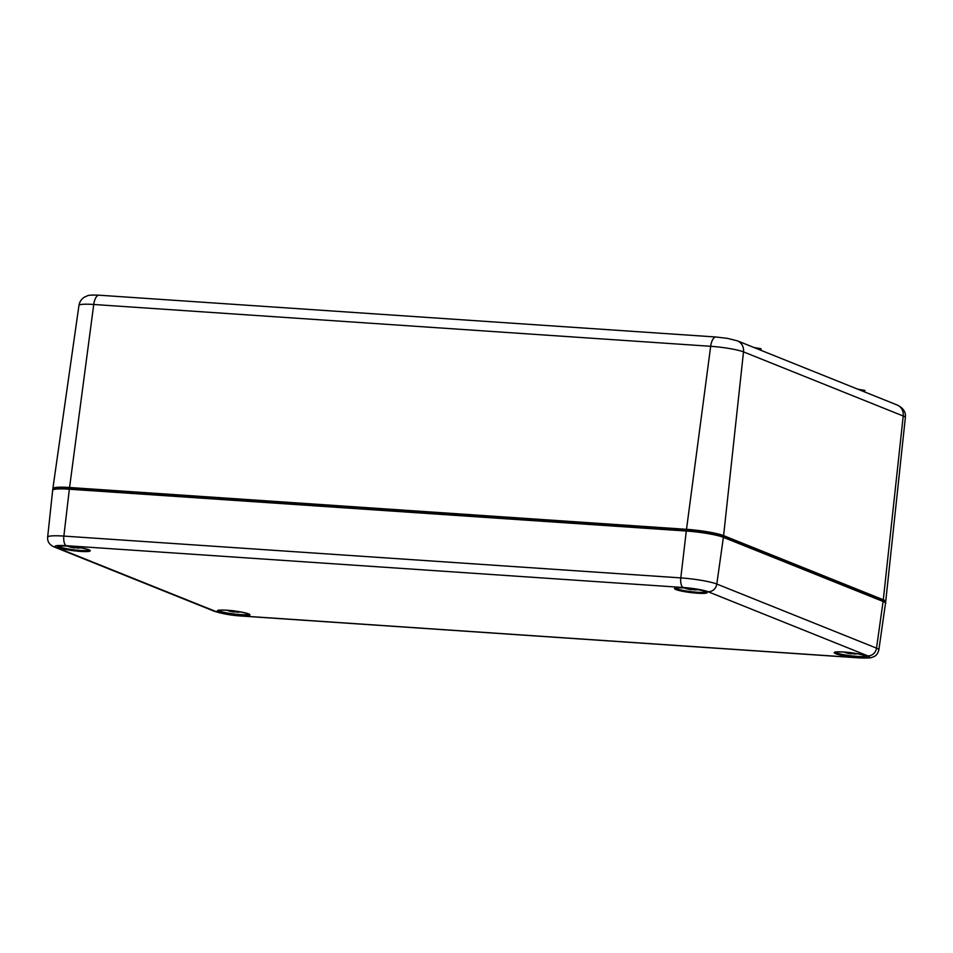 <?xml version="1.0" encoding="UTF-8"?>
<svg xmlns="http://www.w3.org/2000/svg" width="953" height="953" viewBox="0 0 953 953"><rect width="100%" height="100%" fill="white"/><g stroke="black" fill="none" stroke-linecap="round" stroke-linejoin="round"><path stroke-width="1.43" d="M864.693 391.957L864.883 390.444L857.676 389.146M760.887 350.287L761.078 348.762L753.871 347.464M689.841 588.442L689.924 589.502L691.759 589.716A28.28 8.363 100.2 0 0 693.331 589.18L693.951 589.24M689.924 589.502A28.03 12.044 89.3 0 1 689.198 589.311M684.266 587.918A28.28 23.801 -81.3 0 0 686.887 588.847A28.28 23.801 -81.3 0 0 687.256 588.942L689.186 589.383L689.46 588.394M686.887 588.847A28.34 28.34 0 0 0 688.983 589.347L689.186 589.383M687.077 588.382L686.196 588.525A28.28 26.47 132.3 0 1 684.302 587.918M685.791 588.037A28.03 25.481 -74.2 0 0 687.053 588.525L686.196 588.525M686.124 588.061A28.03 25.779 49.9 0 0 687.339 588.466L687.935 588.18L687.339 588.466M692.259 588.74A28.03 10.864 -68.9 0 1 692.128 588.799L690.306 588.335M694.82 589.109L692.867 588.918M695.904 589.276L694.987 589.776L695.881 589.526A28.28 27.077 -77 0 0 696.798 589.43M694.987 589.776A28.03 24.301 62.7 0 0 698.001 589.645A28.03 26.97 -70.9 0 1 694.701 589.824L694.88 589.109M72.904 546.629L72.988 547.701L74.822 547.904A28.28 8.363 100.2 0 0 76.395 547.379L76.431 547.356A9.816 1.191 -172.9 0 0 77.014 547.403M72.988 547.701A28.03 12.044 89.3 0 1 72.261 547.499M67.329 546.105A28.28 23.801 -81.3 0 0 69.95 547.034A28.28 23.801 -81.3 0 0 70.319 547.129L72.249 547.57L72.523 546.581M69.95 547.034A28.34 28.34 0 0 0 72.047 547.534L72.249 547.57M70.141 546.581L69.259 546.712A28.28 26.47 132.3 0 1 67.365 546.117M68.854 546.224A28.03 25.481 -74.2 0 0 70.117 546.712L69.259 546.712M69.188 546.248A28.03 25.779 49.9 0 0 70.403 546.665L70.998 546.367L70.403 546.665M75.323 546.927A28.03 10.864 -68.9 0 1 75.192 546.986L73.369 546.522M77.884 547.296L75.93 547.105M78.968 547.463L78.051 547.963L78.944 547.713A28.28 27.077 -77 0 0 79.861 547.618M78.051 547.963A28.03 24.301 62.7 0 0 81.065 547.832A28.03 26.97 -70.9 0 1 77.765 548.023L77.943 547.915M849.552 652.555L849.623 653.627L851.47 653.829A28.28 8.363 100.2 0 0 853.042 653.305L853.078 653.281A9.816 1.191 -172.9 0 0 853.662 653.341L853.018 653.305M849.623 653.627A28.03 12.044 89.3 0 1 848.909 653.424M843.965 652.043A28.28 23.801 -81.3 0 0 846.586 652.972A28.28 23.801 -81.3 0 0 846.955 653.067L848.885 653.496L849.159 652.507M846.586 652.972A28.34 28.34 0 0 0 848.694 653.46L848.885 653.496M846.788 652.507L845.907 652.638A28.28 26.47 132.3 0 1 844.001 652.043M845.49 652.15A28.03 25.481 -74.2 0 0 846.764 652.65L845.907 652.638M845.835 652.186A28.03 25.779 49.9 0 0 847.05 652.591L847.646 652.293L847.05 652.591M851.97 652.853A28.03 10.864 -68.9 0 1 851.827 652.912L850.016 652.46M854.531 653.222L852.566 653.043M855.603 653.401L854.686 653.889L855.58 653.651A28.28 27.077 -77 0 0 856.509 653.544M854.686 653.889A28.03 24.301 62.7 0 0 857.7 653.77A28.03 26.97 -70.9 0 1 854.4 653.949L854.591 653.841M232.615 610.742L232.687 611.814L234.533 612.029A28.28 8.363 100.2 0 0 236.106 611.492L236.725 611.552A9.816 1.191 -172.9 0 1 236.141 611.481L236.141 611.481M232.687 611.814A28.03 12.044 89.3 0 1 231.972 611.623M229.852 610.694L228.97 610.825A28.28 26.47 132.3 0 1 227.064 610.23A28.28 23.801 -81.3 0 0 229.649 611.159A28.28 23.801 -81.3 0 0 230.018 611.254L231.948 611.695L232.222 610.706M229.649 611.159A28.34 28.34 0 0 0 231.758 611.659L231.948 611.695M228.553 610.349A28.03 25.481 -74.2 0 0 229.828 610.837L228.97 610.825M228.899 610.373A28.03 25.779 49.9 0 0 230.114 610.778L230.709 610.492L230.114 610.778M235.034 611.052A28.03 10.864 -68.9 0 1 234.891 611.111L233.08 610.647M237.595 611.421L235.629 611.23M238.667 611.588L237.75 612.088L238.643 611.838A28.28 27.077 -77 0 0 239.572 611.731M237.75 612.088A28.03 24.301 62.7 0 0 240.764 611.957M236.761 612.183A28.34 28.34 0 0 0 240.823 611.957A28.03 26.97 -70.9 0 1 237.464 612.136L237.654 612.04M686.744 530.309A27.47 3.347 7.1 0 1 722.719 536.432A27.47 3.347 -172.9 0 0 686.744 530.309L686.505 529.32L69.569 487.507L69.76 488.484C48.651 487.317 53.428 490.557 52.653 490.295A28.328 3.455 7.1 0 1 69.355 489.211L69.76 488.484L686.744 530.309M885.301 602.332L885.718 601.51A28.328 3.455 -172.9 0 0 883.3 599.759A0.846 0.762 111.9 0 1 882.514 600.557M897.13 404.989C903.349 408.015 906.089 412.196 905.35 417.557A25.064 3.05 7.1 0 0 903.218 416.008A11.341 10.209 111.9 0 0 897.13 404.989L737.431 340.864L727.484 338.375L715.977 337.005A11.341 4.717 93.9 0 0 710.676 346.296L686.505 529.32A28.328 3.455 -172.9 0 1 723.601 535.634L743.507 351.883L903.218 416.008L883.3 599.759L723.601 535.634A0.846 0.762 111.9 0 1 722.815 536.432M737.431 340.864A11.341 10.209 111.9 0 1 743.507 351.883A25.064 3.05 7.1 0 0 710.676 346.296L93.739 304.483A11.341 4.717 -86.1 0 1 99.041 295.204C86.306 294.727 88.391 295.728 84.626 297.026C81.493 298.92 79.599 301.72 78.956 305.425A25.064 3.05 7.1 0 1 93.739 304.483L69.569 487.507A28.328 3.455 -172.9 0 0 52.868 488.579L53.058 489.473M865.979 655.998A15.582 1.894 7.1 0 1 852.816 656.009A15.582 1.894 7.1 0 1 836.52 652.888A15.582 1.894 7.1 0 1 835.281 652.174M835.638 653.675A16.439 2.001 -172.9 0 0 863.74 657.499A16.439 2.001 -172.9 0 0 852.28 652.888A16.439 2.001 -172.9 0 0 835.638 653.675M708.079 591.73L867.778 655.855A18.989 2.311 7.1 0 1 858.2 657.761L241.264 615.948A18.989 2.311 7.1 0 1 216.379 611.707L56.68 547.594A18.989 2.311 7.1 0 1 66.257 545.688L683.194 587.501A18.989 2.311 7.1 0 1 708.079 591.73A8.506 7.66 111.9 0 0 716.811 584.034A27.494 3.347 -172.9 0 0 680.799 577.899A8.506 3.538 93.9 0 0 683.194 587.501M675.939 589.562A16.439 2.001 -172.9 0 0 704.029 593.374A16.439 2.001 -172.9 0 0 692.569 588.775A16.439 2.001 -172.9 0 0 675.939 589.562M218.702 611.862A16.439 2.001 -172.9 0 0 246.803 615.686A16.439 2.001 -172.9 0 0 235.343 611.087A16.439 2.001 -172.9 0 0 218.702 611.862M59.003 547.749A16.439 2.001 -172.9 0 0 87.092 551.561A16.439 2.001 -172.9 0 0 75.632 546.962A16.439 2.001 -172.9 0 0 59.003 547.749M706.268 591.873A15.582 1.894 7.1 0 1 693.105 591.884A15.582 1.894 7.1 0 1 676.809 588.775A15.582 1.894 7.1 0 1 675.57 588.049M89.332 550.06A15.582 1.894 7.1 0 1 76.169 550.084A15.582 1.894 7.1 0 1 59.872 546.962A15.582 1.894 7.1 0 1 58.633 546.236M249.043 614.185A15.582 1.894 7.1 0 1 235.879 614.197A15.582 1.894 7.1 0 1 219.583 611.087A15.582 1.894 7.1 0 1 218.344 610.361M882.43 600.557A0.846 0.762 111.9 0 1 883.086 601.462A28.328 3.455 7.1 0 1 885.504 603.225C886.433 603.225 885.48 602.356 882.633 600.604L722.934 536.479A0.846 0.762 -68.1 0 0 722.719 536.432M69.712 488.484A27.47 3.347 -172.9 0 0 53.594 489.556M216.379 611.707A8.506 7.66 111.9 0 1 214.258 611.23L54.559 547.105C49.568 545.033 47.269 541.709 47.65 537.135A27.494 3.347 -172.9 0 1 63.863 536.086L69.355 489.211L686.291 531.024L686.696 530.297C702.528 531.583 714.619 533.644 722.934 536.479A0.846 0.762 -68.1 0 1 723.387 537.337L883.086 601.462L876.522 648.147L716.811 584.034L723.387 537.337A28.328 3.455 7.1 0 0 686.291 531.024L680.799 577.899L63.863 536.086A8.506 3.538 93.9 0 0 66.257 545.688M686.648 530.297L69.807 488.496M858.2 657.761A8.506 3.538 93.9 0 0 858.665 657.868C873.651 658.452 871.149 657.248 873.484 656.831C876.141 655.831 877.927 653.508 878.857 649.863A27.494 3.347 -172.9 0 0 876.522 648.147A8.506 7.66 -68.1 0 1 867.778 655.855M241.264 615.948A8.506 3.538 93.9 0 0 241.728 616.055L858.665 657.868M54.559 547.105A8.506 7.66 -68.1 0 0 56.68 547.594M691.759 589.716L691.961 588.799M74.822 547.904L75.025 546.986M851.47 653.829L851.66 652.912M234.533 612.029L234.724 611.111M905.35 417.557L885.718 601.51M715.977 337.005L99.041 295.204M78.956 305.425L52.868 488.579M835.185 651.923L836.353 651.983C842.261 651.745 848.813 652.245 855.997 653.46C869.851 656.236 865.11 656.14 866.206 656.152L866.122 655.771M675.486 587.798L676.654 587.858C682.562 587.632 689.102 588.12 696.286 589.335C710.14 592.123 705.399 592.016 706.507 592.027L706.411 591.658M58.55 545.998L59.717 546.045C65.626 545.819 72.166 546.307 79.349 547.534C93.203 550.31 88.462 550.215 89.57 550.226L89.475 549.845M218.249 610.111L219.416 610.17C225.325 609.944 231.877 610.432 239.06 611.647C252.914 614.435 248.173 614.328 249.269 614.34L249.186 613.97M878.857 649.863L885.504 603.225M214.258 611.23C222.406 613.827 231.567 615.435 241.728 616.055M47.65 537.135L52.653 490.295M693.987 589.871A28.34 28.34 0 0 0 698.049 589.645M693.927 589.871L693.951 589.145M694.88 589.728L694.904 589.121M77.05 548.058A28.34 28.34 0 0 0 81.112 547.844M77.014 547.427L76.371 547.367M76.99 548.058L77.014 547.332M853.697 653.996A28.34 28.34 0 0 0 857.76 653.77M853.638 653.984L853.662 653.27M236.701 612.183L236.725 611.457"/></g></svg>
